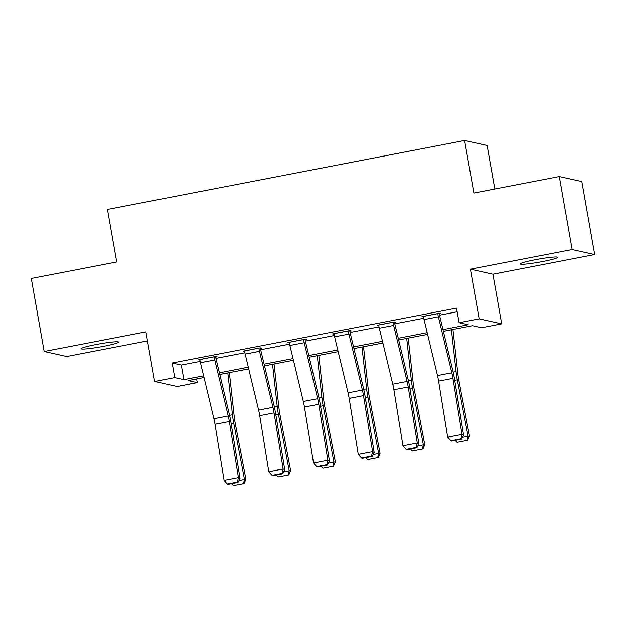 <?xml version="1.0" encoding="UTF-8"?>
<svg xmlns="http://www.w3.org/2000/svg" width="626" height="626" viewBox="0 0 626 626"><rect width="100%" height="100%" fill="white"/><g stroke="black" fill="none" stroke-linecap="round" stroke-linejoin="round"><path stroke-width="0.94" d="M103.759 346.272A19.038 1.557 170 0 0 118.619 342.101A19.038 1.557 170 0 0 95.966 344.543A19.038 1.557 170 0 0 81.114 348.713A19.038 1.557 170 0 0 103.759 346.272M542.906 261.504A19.038 1.557 170 0 0 557.758 257.333A19.038 1.557 170 0 0 535.113 259.767A19.038 1.557 170 0 0 520.253 263.945A19.038 1.557 170 0 0 542.906 261.504M196.627 378.949L197.276 382.619L177.213 386.492L154.685 381.477L174.748 377.603L183.88 379.638L203.622 375.827M494.814 188.997L487.138 145.482L464.609 140.474L107.453 209.42L116.718 261.981L31.3 278.476L44.172 351.483L66.7 356.491L147.525 340.888M464.609 140.474L473.882 193.035L559.3 176.548L581.828 181.556L594.7 254.563L572.172 249.555L470.416 269.196L479.172 318.845L501.692 323.853L481.629 327.727L472.497 325.692L443.388 331.31M470.416 269.196L492.944 274.211L594.7 254.563M492.944 274.211L501.692 323.853M559.3 176.548L572.172 249.555M442.981 329.62L468.232 324.745L459.101 322.719L456.526 308.117L172.173 363.002L181.305 365.036L200.171 361.398M215.939 358.354L244.891 352.767M260.651 349.723L289.611 344.128M305.371 341.092L334.323 335.497M350.083 332.453L379.043 326.866M394.803 323.822L423.755 318.235M439.522 315.191L457.176 311.787M437.723 313.579L437.738 313.634A10.415 2.011 79.1 0 0 438.388 316.795L451.823 372.791A14.875 2.872 -100.9 0 1 452.942 378.354L462.011 434.413L463.623 435.281L454.554 379.215A22.317 4.304 79.1 0 0 452.88 370.874L439.444 314.878A2.973 0.571 -100.9 0 1 439.256 313.978L439.139 313.305L421.955 316.623L423.505 316.959L423.372 316.349M439.155 313.305L440.681 313.642L439.249 313.916M394.529 322.546L395.961 322.273L394.443 321.936L377.243 325.254L378.785 325.59L378.66 324.98M349.817 331.177L351.249 330.904L349.723 330.567L332.523 333.885L334.073 334.221M305.097 339.816L306.529 339.535L305.011 339.198L287.811 342.516L289.353 342.852M260.377 348.447L261.817 348.166L260.291 347.829L243.091 351.147L244.633 351.483M215.665 357.078L217.097 356.804L215.571 356.46L198.372 359.786L199.921 360.114M154.685 381.477L145.928 331.835L44.172 351.483M172.173 363.002L174.748 377.603M459.101 322.719L479.172 318.845M204.029 377.517L188.144 380.585L197.276 382.619M427.613 334.362L398.668 339.949M382.893 342.993L353.956 348.58M338.173 351.624L309.236 357.211M293.461 360.255L264.524 365.842M248.741 368.886L219.804 374.473M219.397 372.783L248.334 367.196M264.117 364.152L293.054 358.565M308.829 355.521L337.766 349.934M353.549 346.882L382.486 341.303M398.269 338.251L427.206 332.664M181.305 365.036L183.88 379.638M333.94 333.611L334.049 334.221M289.22 342.242L289.329 342.86M244.508 350.881L244.617 351.491M199.788 359.512L199.897 360.122M423.395 316.341L423.403 316.404A10.415 2.011 79.1 0 0 424.06 319.565L437.496 375.553A14.875 2.872 -100.9 0 1 438.607 381.117L447.676 437.183L462.011 434.413L460.955 438.865L450.923 440.798L451.565 441.142L461.597 439.209L460.955 438.865M461.597 439.209L463.623 435.281M447.676 437.183L450.923 440.798M462.559 437.339L468.084 436.275L457.316 379.833A22.317 4.304 -100.9 0 1 456.057 371.578L451.424 329.761M467.082 440.43L468.084 436.275L469.508 436.079L467.653 440.352L457.05 442.363L467.653 440.352M452.958 329.464L457.903 374.145A14.875 2.872 79.1 0 0 458.741 379.646L469.508 436.079M457.05 442.363L455.157 440.454M393.011 322.21L393.018 322.265A10.415 2.011 79.1 0 0 393.676 325.426L407.111 381.422A14.875 2.872 -100.9 0 1 408.222 386.985L417.292 443.052L418.904 443.912L409.834 387.846A22.317 4.304 79.1 0 0 408.16 379.505L394.724 323.509A2.973 0.571 -100.9 0 1 394.536 322.609L394.419 321.936M378.675 324.98L378.683 325.035A10.415 2.011 79.1 0 0 379.34 328.196L392.776 384.192A14.875 2.872 -100.9 0 1 393.895 389.755L402.964 445.814L417.292 443.052L416.235 447.496L406.204 449.429L406.853 449.781L416.885 447.84L416.235 447.496M416.885 447.84L418.904 443.912M402.964 445.814L406.204 449.429M348.291 330.841L348.299 330.904A10.415 2.011 79.1 0 0 348.956 334.057L362.391 390.053A14.875 2.872 -100.9 0 1 363.51 395.616L372.58 451.682L374.191 452.543L365.115 396.485A22.317 4.304 79.1 0 0 363.448 388.136L350.012 332.14A2.973 0.571 -100.9 0 1 349.824 331.24L349.707 330.567M333.955 333.611L333.971 333.666A10.415 2.011 79.1 0 0 334.628 336.827L348.064 392.823A14.875 2.872 -100.9 0 1 349.175 398.386L358.244 454.445L372.58 451.682L371.523 456.127L361.492 458.068L362.133 458.412L372.165 456.471L371.523 456.127M372.165 456.471L374.191 452.543M358.244 454.445L361.492 458.068M417.847 445.97L423.364 444.906L412.597 388.464A22.317 4.304 -100.9 0 1 411.345 380.209L406.712 338.392M422.37 449.061L423.364 444.906L424.788 444.718L422.933 448.983L412.338 451.002L422.933 448.983M408.238 338.103L413.183 382.776A14.875 2.872 79.1 0 0 414.021 388.276L424.788 444.718M412.338 451.002L410.437 449.085M373.127 454.601L378.652 453.537L367.885 397.095A22.317 4.304 -100.9 0 1 366.625 388.84L361.992 347.023M377.65 457.692L378.652 453.537L380.076 453.349L378.221 457.622L367.618 459.633L378.221 457.622M363.518 346.734L368.471 391.406A14.875 2.872 79.1 0 0 369.309 396.907L380.076 453.349M367.618 459.633L365.717 457.716M303.571 339.472L303.587 339.535A10.415 2.011 79.1 0 0 304.244 342.688L317.679 398.684A14.875 2.872 -100.9 0 1 318.79 404.247L327.86 460.313L329.472 461.174L320.402 405.116A22.317 4.304 79.1 0 0 318.728 396.767L305.292 340.771A2.973 0.571 -100.9 0 1 305.105 339.871L304.987 339.198M289.243 342.242L289.251 342.297A10.415 2.011 79.1 0 0 289.908 345.458L303.344 401.454A14.875 2.872 -100.9 0 1 304.455 407.017L313.532 463.076L327.86 460.313L326.803 464.758L316.772 466.699L317.413 467.043L327.453 465.102L326.803 464.758M327.453 465.102L329.472 461.174M313.532 463.076L316.772 466.699M258.859 348.103L258.867 348.166A10.415 2.011 79.1 0 0 259.524 351.327L272.959 407.315A14.875 2.872 -100.9 0 1 274.071 412.878L283.148 468.944L284.752 469.805L275.683 413.747A22.317 4.304 79.1 0 0 274.016 405.398L260.58 349.41A2.973 0.571 -100.9 0 1 260.393 348.502L260.275 347.837M244.523 350.873L244.539 350.928A10.415 2.011 79.1 0 0 245.189 354.089L258.624 410.085A14.875 2.872 -100.9 0 1 259.743 415.648L268.812 471.714L283.148 468.944L282.091 473.389L272.052 475.33L272.701 475.674L282.733 473.741L282.091 473.389M282.733 473.741L284.752 469.805M268.812 471.714L272.052 475.33M214.139 356.742L214.155 356.797A10.415 2.011 79.1 0 0 214.804 359.958L228.24 415.954A14.875 2.872 -100.9 0 1 229.359 421.517L238.428 477.575L240.04 478.444L230.971 422.378A22.317 4.304 79.1 0 0 229.296 414.029L215.86 358.041A2.973 0.571 -100.9 0 1 215.673 357.133L215.555 356.468M199.811 359.504L199.819 359.567A10.415 2.011 79.1 0 0 200.476 362.72L213.912 418.716A14.875 2.872 -100.9 0 1 215.023 424.279L224.092 480.345L238.428 477.575L237.371 482.028L227.34 483.961L227.981 484.305L238.013 482.372L237.371 482.028M238.013 482.372L240.04 478.444M224.092 480.345L227.34 483.961M328.415 463.232L333.932 462.168L323.165 405.726A22.317 4.304 -100.9 0 1 321.913 397.479L317.28 355.662M332.93 466.323L333.932 462.168L335.356 461.98L333.501 466.253L322.899 468.264L333.501 466.253M318.806 355.365L323.752 400.037A14.875 2.872 79.1 0 0 324.589 405.538L335.356 461.98M322.899 468.264L321.005 466.347M283.695 471.863L289.212 470.799L278.445 414.357A22.317 4.304 -100.9 0 1 277.193 406.11L272.56 364.293M288.218 474.954L289.212 470.799L290.636 470.611L288.789 474.884L278.187 476.895L288.789 474.884M274.086 363.996L279.04 408.668A14.875 2.872 79.1 0 0 279.877 414.169L290.636 470.611M278.187 476.895L276.285 474.985M238.975 480.494L244.5 479.43L233.733 422.996A22.317 4.304 -100.9 0 1 232.473 414.741L227.841 372.924M243.498 483.593L244.5 479.43L245.924 479.242L244.07 483.515L233.467 485.526L244.07 483.515M229.374 372.626L234.32 417.299A14.875 2.872 79.1 0 0 235.157 422.8L245.924 479.242M233.467 485.526L231.573 483.616M437.738 313.634L423.403 316.404M451.823 372.791L437.496 375.553M452.942 378.354L438.607 381.117M438.388 316.795L424.06 319.565M454.734 380.334L457.316 379.833M453.177 372.134L456.057 371.578M393.018 322.265L378.683 325.035M407.111 381.422L392.776 384.192M408.222 386.985L393.895 389.755M393.676 325.426L379.34 328.196M348.299 330.904L333.971 333.666M362.391 390.053L348.064 392.823M363.51 395.616L349.175 398.386M348.956 334.057L334.628 336.827M410.014 388.965L412.597 388.464M408.457 380.764L411.345 380.209M365.294 397.596L367.885 397.095M363.745 389.403L366.625 388.84M303.587 339.535L289.251 342.297M317.679 398.684L303.344 401.454M318.79 404.247L304.455 407.017M304.244 342.688L289.908 345.458M258.867 348.166L244.539 350.928M272.959 407.315L258.624 410.085M274.071 412.878L259.743 415.648M259.524 351.327L245.189 354.089M214.155 356.797L199.819 359.567M228.24 415.954L213.912 418.716M229.359 421.517L215.023 424.279M214.804 359.958L200.476 362.72M320.582 406.227L323.165 405.726M319.025 398.034L321.913 397.479M275.863 414.858L278.445 414.357M274.305 406.665L277.193 406.11M231.15 423.489L233.733 422.996M229.593 415.296L232.473 414.741"/></g></svg>
